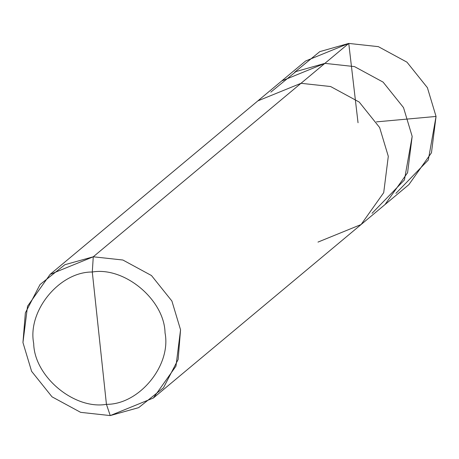 <?xml version="1.0" encoding="UTF-8"?>
<svg xmlns="http://www.w3.org/2000/svg" width="459" height="459" viewBox="0 0 459 459"><rect width="100%" height="100%" fill="white"/><g stroke="black" fill="none" stroke-linecap="round" stroke-linejoin="round"><path stroke-width="0.69" d="M270.833 92.139L295.917 71.57L324.886 63.365L348.76 43.421L378.365 46.652L406.972 62.172L427.392 87.669L436.05 116.443L431.466 152.784L408.871 184.638L384.998 204.576L407.586 172.722L412.171 136.386L403.518 107.607L383.093 82.109L354.486 66.595L324.886 63.365L354.486 66.595L383.093 82.109L403.518 107.607L412.171 136.386L404.431 179.957L372.031 213.32L404.431 179.957L412.171 136.386L403.518 107.607L383.093 82.109L354.486 66.595L324.886 63.365L281.74 80.939L324.886 63.365L354.486 66.595L383.093 82.109L403.518 107.607L412.171 136.386L407.586 172.722L384.998 204.576L361.118 224.52L383.707 192.665L388.297 156.324L379.639 127.55L359.213 102.053L330.612 86.533L301.006 83.303L324.886 63.365L295.917 71.57L270.833 92.139M395.905 193.377L428.31 160.013L436.05 116.443L427.392 87.669L406.972 62.172L378.365 46.652L348.76 43.421L319.797 51.626L294.707 72.195M50.129 274.362L27.534 306.216L22.95 342.557L31.608 371.331L52.028 396.828L80.635 412.348L110.24 415.579L106.436 404.339C139.243 404.666 171.465 365.364 165.033 332.867C164.471 299.893 124.469 266.432 92.293 272.015L106.436 404.339C74.26 409.921 34.259 376.46 33.696 343.487C27.265 310.99 59.486 271.688 92.293 272.015L93.269 256.788L50.129 274.362L305.619 60.995L348.76 43.421L301.006 83.303L330.612 86.533L359.213 102.053L379.639 127.55L388.297 156.324L383.707 192.665L361.118 224.52L153.381 398.005L175.969 366.15L180.553 329.809L171.901 301.035L151.476 275.538L122.869 260.018L93.269 256.788L301.006 83.303L257.866 100.877L301.006 83.303L93.269 256.788L122.869 260.018L151.476 275.538L171.901 301.035L180.553 329.809L178.144 359.483L163.473 387.815L138.647 407.655L110.24 415.579L153.381 398.005M317.978 242.094L361.118 224.52M92.293 272.015C124.469 266.432 164.471 299.893 165.033 332.867C171.465 365.364 139.243 404.666 106.436 404.339L92.293 272.015C59.486 271.688 27.265 310.99 33.696 343.487C34.259 376.46 74.26 409.921 106.436 404.339L110.24 415.579L80.635 412.348L52.028 396.828L31.608 371.331L22.95 342.557L25.36 312.883L40.031 284.551L64.857 264.711L93.269 256.788L92.293 272.015M376.42 121.876L436.05 116.443M358.037 122.748L348.76 43.421"/></g></svg>

